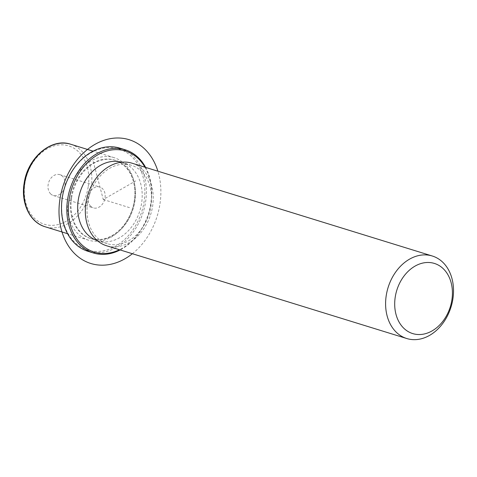 <?xml version="1.0" encoding="UTF-8"?>
<svg xmlns="http://www.w3.org/2000/svg" width="477" height="477" viewBox="0 0 477 477"><rect width="100%" height="100%" fill="white"/><g stroke="black" fill="none" stroke-linecap="round" stroke-linejoin="round"><path stroke-width="0.36" stroke-dasharray="2.38 1.79" d="M90.624 206.201A10.911 8.324 107.2 0 0 93.373 207.889A10.911 8.324 107.2 0 0 103.789 201.866A10.911 8.324 107.2 0 0 102.567 188.719A10.911 8.324 107.2 0 0 99.818 187.032A10.911 8.324 107.2 0 0 89.408 193.054A10.911 8.324 107.2 0 0 90.624 206.201M67.978 196.971A43.192 32.943 -72.8 0 1 114.021 157.637A43.192 32.943 -72.8 0 1 134.556 200.835A43.192 32.943 -72.8 0 1 88.513 240.169A43.192 32.943 -72.8 0 1 67.978 196.971M70.978 197.484A41.034 31.297 -72.8 0 1 114.718 160.111A41.034 31.297 -72.8 0 1 134.228 201.151A41.034 31.297 -72.8 0 1 90.487 238.518A41.034 31.297 -72.8 0 1 70.978 197.484M71.645 197.687A41.034 31.297 -72.8 0 1 115.386 160.32A41.034 31.297 -72.8 0 1 134.896 201.36A41.034 31.297 -72.8 0 1 91.155 238.727A41.034 31.297 -72.8 0 1 71.645 197.687M121.557 162.234A41.034 31.297 -72.8 0 1 122.058 162.383A41.034 31.297 -72.8 0 1 141.568 203.423A41.034 31.297 -72.8 0 1 97.827 240.79A41.034 31.297 -72.8 0 1 97.332 240.629M87.661 202.636A41.034 31.297 -72.8 0 1 131.402 165.269A41.034 31.297 -72.8 0 1 150.911 206.308A41.034 31.297 -72.8 0 1 107.17 243.675A41.034 31.297 -72.8 0 1 87.661 202.636M132.04 163.206A43.192 32.943 -72.8 0 1 152.574 206.404A43.192 32.943 -72.8 0 1 106.532 245.738M50.592 193.829A10.911 8.324 107.2 0 0 53.341 195.51A10.911 8.324 107.2 0 0 63.751 189.494A10.911 8.324 107.2 0 0 62.535 176.347A10.911 8.324 107.2 0 0 59.786 174.66A10.911 8.324 107.2 0 0 49.375 180.682A10.911 8.324 107.2 0 0 50.592 193.829M62.493 197.156A52.911 40.354 -72.8 0 1 111.499 147.637A52.911 40.354 -72.8 0 1 144.048 201.89A52.911 40.354 -72.8 0 1 95.042 251.409A52.911 40.354 -72.8 0 1 62.493 197.156M119.882 148.144A53.99 41.177 -72.8 0 1 145.551 202.141A53.99 41.177 -72.8 0 1 87.995 251.313M144.966 167.2A52.911 40.354 -72.8 0 1 150.72 203.953A52.911 40.354 -72.8 0 1 119.459 249.733M145.634 167.409A53.99 41.177 -72.8 0 1 150.887 203.792A53.99 41.177 -72.8 0 1 120.126 249.942M93.206 161.429L103.27 199.523L135.701 180.914M103.27 199.523L129.959 207.769M132.379 253.728A64.789 49.411 107.2 0 0 158.591 173.67A64.789 49.411 107.2 0 0 157.887 171.195M88.185 186.924A41.034 31.297 -72.8 0 1 50.18 225.323A41.034 31.297 -72.8 0 1 24.935 183.251A41.034 31.297 -72.8 0 1 62.94 144.853A41.034 31.297 -72.8 0 1 88.185 186.924M70.65 144.233A43.192 32.943 -72.8 0 1 91.185 187.431A43.192 32.943 -72.8 0 1 45.142 226.766M115.386 160.32L114.718 160.111M91.155 238.727L90.487 238.518M131.402 165.269L122.058 162.383M107.17 243.675L97.827 240.79M53.341 195.51L93.373 207.889M59.786 174.66L99.818 187.032M114.021 157.637L93.087 151.167M88.513 240.169L67.579 233.7"/><path stroke-width="0.72" d="M97.332 240.629A41.034 31.297 -72.8 0 1 78.317 199.75A41.034 31.297 -72.8 0 1 121.557 162.234M406.803 338.539L106.532 245.738A43.192 32.943 -72.8 0 1 85.997 202.54A43.192 32.943 -72.8 0 1 132.04 163.206L432.311 256.006A43.192 32.943 -72.8 0 1 452.846 299.204A43.192 32.943 -72.8 0 1 406.803 338.539A43.192 32.943 -72.8 0 1 386.269 295.341A43.192 32.943 -72.8 0 1 432.311 256.006M451.856 300.152A36.711 28 -72.8 0 1 417.852 334.508A36.711 28 -72.8 0 1 395.266 296.867A36.711 28 -72.8 0 1 429.27 262.511A36.711 28 -72.8 0 1 451.856 300.152M120.126 249.942A53.99 41.177 -72.8 0 1 93.337 252.965L87.995 251.313A53.99 41.177 -72.8 0 1 62.326 197.317A53.99 41.177 -72.8 0 1 119.882 148.144L125.218 149.796A53.99 41.177 -72.8 0 1 145.634 167.409M119.459 249.733A52.911 40.354 -72.8 0 1 69.165 199.219A52.911 40.354 -72.8 0 1 102.275 152.604A52.911 40.354 -72.8 0 1 144.966 167.2M93.337 252.965A53.99 41.177 -72.8 0 1 67.668 198.963A53.99 41.177 -72.8 0 1 125.218 149.796M157.887 171.195A64.789 49.411 107.2 0 0 93.784 145.068A64.789 49.411 107.2 0 0 61.294 229.503A64.789 49.411 107.2 0 0 132.379 253.728M67.579 233.7L45.142 226.766A43.192 32.943 -72.8 0 1 24.607 183.567A43.192 32.943 -72.8 0 1 70.65 144.233L93.087 151.167M45.142 226.766C29.842 222.395 20.72 202.969 24.142 183.329C27.499 157.947 51.272 137.459 70.65 144.233"/></g></svg>
